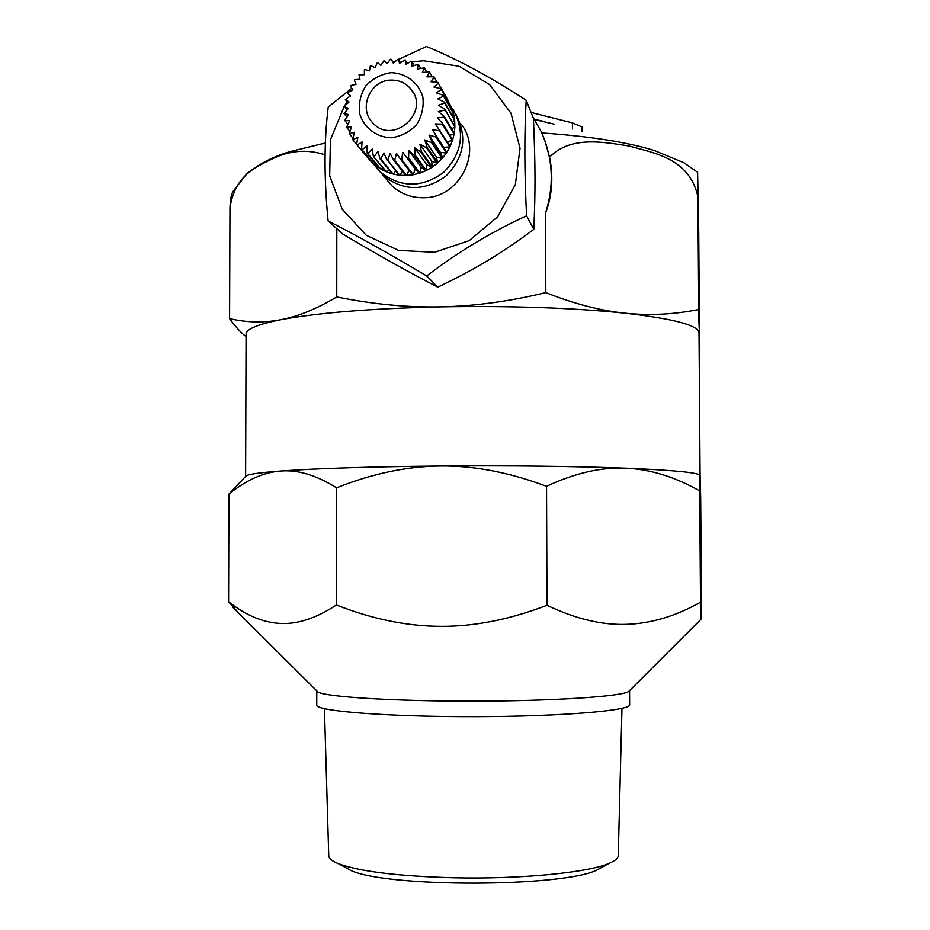 <?xml version="1.0" encoding="UTF-8"?>
<svg xmlns="http://www.w3.org/2000/svg" width="930" height="930" viewBox="0 0 930 930"><rect width="100%" height="100%" fill="white"/><g stroke="black" fill="none" stroke-linecap="round" stroke-linejoin="round"><path stroke-width="1.4" d="M531.065 112.449L572.473 122.923L572.496 128.968M582.099 131.49L582.075 126.98L572.473 122.923M391.146 80.096C399.342 80.015 406.003 83.096 411.13 89.361C430.625 112.402 392.716 145.603 372.884 122.958C357.911 108.705 370.163 79.922 391.146 80.096M448.307 101.451L441.041 88.664L433.961 87.06L438.274 83.119L437.879 82.433L430.788 81.689L434.357 77.353L433.857 76.748L426.893 76.853L429.66 72.226L429.079 71.691L422.348 72.621L424.278 67.844L417.245 69.099L418.314 64.263L411.676 66.332L411.885 61.578L411.141 61.334L405.747 64.403L405.131 59.834L399.598 63.31L398.156 59.055L400.412 62.682M405.131 59.834L407.34 63.484M411.885 61.578L414.117 65.333M418.314 64.263L420.616 68.192M424.278 67.844L426.696 72.017M429.66 72.226L432.252 76.76M434.357 77.353L437.205 82.363M438.274 83.119L448.516 101.149M443.296 95.313L436.333 92.837L441.343 89.396L451.469 107.194L453.352 112.89L443.482 96.081L453.538 113.634L454.596 119.563L444.587 102.242L437.879 98.929L443.482 96.081M450.632 108.147L451.469 107.194M451.968 115.006L453.538 113.634M444.9 109.322L438.542 105.206L444.668 103.032L454.677 120.33L454.898 126.375L444.9 109.322L454.875 127.143L454.247 133.199L444.226 116.401L438.332 111.553L444.877 110.124M452.282 121.911L454.677 120.33M451.585 128.724L454.875 127.143M442.575 123.353L437.24 117.831L444.087 117.203L454.119 133.955L452.666 139.884L442.575 123.353L442.331 124.132L452.422 140.628L450.167 146.324L435.287 123.922L442.331 124.132M449.876 135.315L454.119 133.955M447.167 141.534L452.422 140.628M436.484 136.326L432.52 129.712L439.623 130.781L449.829 147.021L446.807 152.369L436.484 136.326L436.042 137.012L446.377 153.02L442.657 157.914L432.183 142.092L428.986 135.083L436.042 137.012M446.807 152.369L432.52 129.712M443.773 147.219L449.829 147.021M442.657 157.914L440.378 152.369L428.986 135.083M440.378 152.369L446.377 153.02M427.126 147.231L424.766 139.93L431.636 142.709L442.145 158.507L437.798 162.843L427.126 147.231L426.51 147.765L437.205 163.366L432.311 167.075L421.441 151.613L419.918 144.15L426.51 147.765M437.798 162.843L436.321 157.007L424.766 139.93M436.321 157.007L442.145 158.507M432.311 167.075L431.671 161.064L419.918 144.15M431.671 161.064L437.205 163.366M415.222 155.194L414.571 147.684L420.755 152.067L431.66 167.505L426.324 170.504L415.222 155.194L414.489 155.543L425.626 170.841L419.953 173.073L408.596 157.868L408.805 150.439L414.489 155.543M426.324 170.504L426.533 164.447L414.571 147.684M426.533 164.447L431.66 167.505M419.953 173.073L420.999 167.086L408.805 150.439M420.999 167.086L425.626 170.841M401.702 159.611L402.737 152.369L419.209 173.306L413.315 174.735L401.702 159.611L400.911 159.739L412.548 174.875L406.538 175.468L394.669 160.367L396.494 153.438L400.911 159.739M413.315 174.735L415.175 168.935L402.737 152.369M415.175 168.935L419.209 173.306M406.538 175.468L409.026 170.283M387.636 160.146L390.193 153.636L393.878 160.39L405.771 175.491L399.761 175.247L387.636 160.146L399.005 175.154L393.123 174.073L380.742 158.937L383.962 152.95L386.845 160.053M399.761 175.247L402.411 171.225M393.123 174.073L395.727 171.085M374.116 156.775L377.917 151.392L379.975 158.739L392.379 173.887L386.741 171.98L373.383 156.472L386.031 171.69L380.73 169.016L367.885 153.694L372.186 148.998L373.383 156.472M386.741 171.98L389.124 169.899M380.73 169.016L382.718 167.702M362.177 149.765L366.862 145.812L367.211 153.287L380.091 168.621L375.232 165.215L361.572 149.265L374.651 164.738L370.338 160.681L357.097 145.057L362.061 141.906L361.572 149.265M375.232 165.215L376.662 164.54M370.338 160.681L371.035 160.46M356.608 144.231L352.737 139.663L357.864 137.349L356.562 144.476L367.896 157.856M352.668 137.803L349.192 133.699L354.365 132.234L352.737 139.663M349.692 131.049L346.53 127.259L351.633 126.666L349.192 133.699M347.739 124.05L344.786 120.493L349.703 120.737L346.53 127.259M346.797 116.924L344.007 113.518L348.622 114.564L344.786 120.493M346.878 109.798L344.205 106.473L348.401 108.287L344.007 113.518M347.994 102.812L345.367 99.487L349.064 101.998L344.205 106.473M350.11 96.104L347.483 92.698L350.587 95.837L345.367 99.487M398.156 59.055L393.32 63.112L391.123 59.264L390.333 59.346L387.054 63.775L384.16 60.45L380.916 65.321L377.394 62.589L375.023 67.692L370.965 65.646L370.268 66.042L369.489 70.843L364.99 69.552L364.351 70.041L364.421 74.737L359.015 74.807L359.91 79.271L354.865 79.596L354.377 80.236L356.062 84.363L350.901 85.537L350.505 86.246L352.923 89.919L347.483 92.698M373.488 164.017L380.265 172.004C400.842 188.034 422.022 188.116 443.808 172.248C462.547 152.764 465.477 131.572 452.596 108.682M441.343 89.396L441.041 88.664M444.668 103.032L444.587 102.242M444.087 117.203L444.226 116.401M439.623 130.781L439.983 130.049M431.636 142.709L432.183 142.092M420.755 152.067L421.441 151.613M407.828 158.112L408.596 157.868M393.878 160.39L394.669 160.367M379.975 158.739L380.742 158.937M367.211 153.287L367.885 153.694M356.562 144.476L357.097 145.057M391.123 59.264L393.471 62.949M391.135 72.668C406.015 73.11 418.523 82.642 422.825 96.859C424.01 106.764 421.929 116.041 416.559 124.678C409.537 132.037 401.074 136.408 391.158 137.78C376.266 137.268 363.839 127.677 359.596 113.507C358.434 103.648 360.515 94.418 365.85 85.816C372.825 78.469 381.254 74.098 391.135 72.668M455.851 114.181C467.685 136.966 464.268 157.693 445.598 176.351C424.092 191.522 403.318 191.255 383.253 175.549L376.545 167.621M461.733 124.76C482.833 152.66 459.013 198.253 423.673 197.73C411.42 197.881 400.842 193.893 391.925 185.791L385.392 178.06M328.116 220.945L342.972 234.197C382.672 257.633 404.248 269.7 437.821 287.172C477.078 268.119 498.887 255.018 533.808 229.396C535.517 190.464 535.413 165.238 533.425 118.366L526.194 100.231C524.288 134.164 524.415 172.678 526.578 215.76C490.517 232.465 457.223 252.53 426.707 275.966C389.914 254.03 357.05 235.697 328.116 220.945C323.989 178.514 324.035 140.535 328.255 106.997L351.807 88.21M398.424 59.474L426.475 46.5C456.851 58.881 490.087 76.795 526.194 100.231M344.228 106.276L330.406 139.86L329.697 175.828L342.217 209.192L366.281 235.29L398.598 250.403L434.636 252.286L469.278 240.591L497.55 216.899L515.336 184.593L520.044 148.312L511.035 113.297L489.645 84.584L459.013 66.228L423.534 60.752L412.06 61.88M409.351 62.345L406.945 62.822M347.25 101.87L344.96 105.148M393.041 62.275L395.343 61.055M533.808 229.396L526.578 215.76M437.821 287.172L426.707 275.966M328.732 855.391L328.755 856.019C329.069 858.692 332.44 861.296 338.857 863.842C360.154 871.584 398.54 876.234 454.014 877.781C520.3 879.303 587.876 872.665 608.987 863.377C615.137 860.808 618.241 858.181 618.276 855.519L621.972 708.346M603.291 866.516L597.025 869.969C563.01 887.313 386.555 887.627 350.761 870.399L343.31 866.295M316.758 704.894L316.758 705.196C316.177 711.148 387.682 716.844 474.451 716.658C561.22 716.542 631.493 710.601 629.657 704.649L629.575 690.595M316.758 705.196L316.781 690.874L317.932 692.013C325.791 696.965 394.564 701.301 474.416 701.139C554.28 701.022 622.007 696.454 628.692 691.478L629.505 690.665M239.487 613.963L228.582 601.71C245.718 615.3 262.911 622.542 280.163 623.437C297.344 624.437 316.107 618.299 336.416 605C372.384 619.159 407.224 626.274 440.948 626.343C474.66 626.518 510.012 619.496 546.991 605.279C575.438 618.869 601.919 625.227 626.425 624.344C651 623.565 675.692 616.195 700.511 602.21L701.127 619.171L701.418 598.35L700.685 497.631L700.081 475.567L699.697 490.924C674.75 476.776 650.035 469.197 625.553 468.185C601.129 467.058 574.798 473.114 546.538 486.332C509.57 472.417 474.3 465.651 440.739 466.011C407.142 466.279 372.419 473.544 336.544 487.82C316.316 475.16 297.647 469.569 280.523 471.045C263.33 472.394 246.148 480.066 228.954 494.063L245.683 476.3C246.729 474.474 258.342 472.731 280.523 471.045C317.386 468.383 370.791 466.709 440.739 466.011C511.547 465.5 573.147 466.221 625.553 468.185C673.436 470.173 698.256 472.568 699.999 475.37M336.544 487.82L336.416 605M228.954 494.063L228.582 601.71M699.697 490.924L700.511 602.21M546.538 486.332L546.991 605.279M700.081 475.602L699.023 332.928C698.453 325.314 673.68 318.723 624.681 313.143C572.45 307.795 511.07 305.703 440.518 306.865C370.838 308.504 317.63 312.782 280.872 319.711C258.261 324.221 246.659 328.929 246.078 333.858L246.078 334.695M544.469 139.488L549.572 157.135C553.548 176.933 552.199 195.602 545.503 213.168C554.478 184.942 552.966 157.623 540.969 131.188L532.855 116.971M246.066 336.637C240.975 332.754 235.488 326.744 229.582 318.618C246.636 322.605 263.736 322.977 280.872 319.711C297.949 316.525 316.584 308.934 336.753 296.937C372.453 304.226 407.049 307.539 440.518 306.865C473.975 306.237 509.07 301.494 545.805 292.625L545.503 213.168M545.805 292.625C574.043 303.819 600.327 310.655 624.681 313.143C649.094 315.7 673.657 314.514 698.372 309.597L697.523 195.056C688.491 158.274 654.255 153.101 629.006 145.998C603.744 142.151 570.915 135.454 549.572 157.135M698.372 309.597L699.476 333.44L698.709 229.652L697.616 172.282L697.523 195.056M325.116 154.845C307.47 149.067 289.974 150.346 272.63 158.705C256.296 166.935 235.197 174.619 229.977 207.785C230.233 200.008 231.221 194.603 232.93 191.568L246.706 173.84C259.633 163.436 274.559 155.903 291.474 151.253L325.43 142.988M336.753 296.937L336.823 228.71M229.582 318.618L229.977 207.785M554.024 124.097L534.552 119.54M697.57 172.248L683.852 162.692L654.65 150.625C627.866 142.22 590.236 136.326 541.772 132.932M542.562 121.109L534.378 119.273M413.559 93.209L411.13 89.361M380.265 172.004L372.523 162.866M391.925 185.791L383.253 175.549M597.025 869.969L608.987 863.377M350.761 870.399L338.857 863.842M328.755 856.019L324.442 708.695M628.692 691.478L701.057 619.148M317.932 692.013L232.849 607.36M246.078 333.858L245.625 476.358"/></g></svg>
